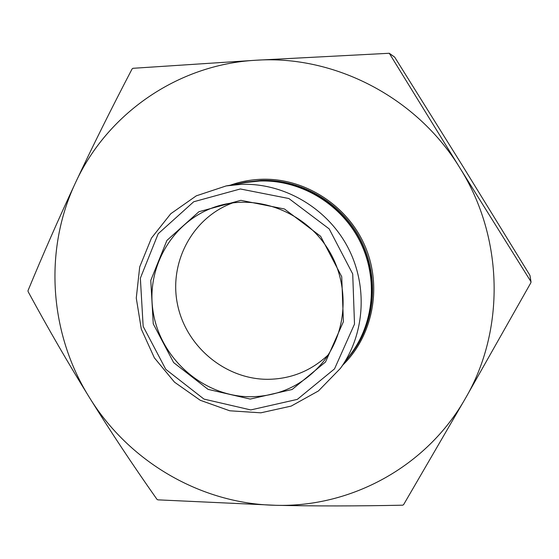 <?xml version="1.0" encoding="UTF-8"?>
<svg xmlns="http://www.w3.org/2000/svg" width="559" height="559" viewBox="0 0 559 559"><rect width="100%" height="100%" fill="white"/><g stroke="black" fill="none" stroke-linecap="round" stroke-linejoin="round"><path stroke-width="0.84" d="M255.722 60.253L389.274 53.273L459.84 167.854C416.769 97.168 334.212 54.803 255.722 60.253C176.923 64.578 106.909 114.399 75.556 182.611C43.371 250.635 49.555 333.898 89.384 397.442C68.673 364.021 48.242 328.741 28.097 291.602L28.027 290.589C43.022 254.268 58.87 218.269 75.556 182.611C92.256 147.003 111.108 109.096 132.113 68.897L132.965 68.303L255.722 60.253M530.889 281.568L530.91 282.679L465.388 398.434L403.577 504.693L402.669 505.189C357.341 506.14 315.024 506.174 275.706 505.294C350.731 507.544 426.468 467.031 465.388 398.434C505.175 330.614 503.98 237.875 459.84 167.854L530.889 281.568L529.939 275.356L462.67 166.009L394.661 57.109L389.274 53.266M531.043 281.974L529.939 275.356M157.841 499.844L156.967 499.327C132.658 464.809 110.13 430.842 89.384 397.442C128.626 461.35 200.478 503.883 275.706 505.294L157.841 499.844M346.846 359.479L352.303 352.568C375.438 320.593 378.366 274.721 358.857 238.455C339.327 202.197 299.24 179.146 259.558 180.662L245.625 182.136L237.023 184.023M250.586 396.757C203.308 396.764 160.049 358.501 153.04 311.223C145.564 264.03 176.218 215.746 222.831 204.692C261.612 195.259 305.871 213.601 328.049 249.146C350.332 284.629 347.488 332.451 322.054 363.217C303.132 385.137 279.304 396.324 250.586 396.757M250.243 399.077L292.14 389.476L325.513 361.994L343.394 321.718L341.731 276.698L320.628 236.289L284.454 208.982L240.88 200.325L198.927 211.721L166.91 240.419L150.776 280.408L153.257 323.857L173.639 362.588L208.095 389.385L250.243 399.077M240.342 188.97L288.877 198.529L329.202 228.917L352.715 273.945L354.504 324.101L334.52 368.891L297.332 399.371L250.76 409.936L203.979 399.098L165.785 369.345L143.16 326.379L140.358 278.172L158.19 233.739L193.707 201.764L240.342 188.97M328.07 355.014C311.077 370.917 291.008 379.016 267.852 379.316C225.326 379.428 185.986 346.552 177.51 304.452C168.72 262.43 192.513 217.458 232.837 202.861M241.16 184.351L226.143 185.937L196.3 195.832L170.774 213.727L151.454 238.085L139.701 266.936L136.27 298.059L141.308 329.118L154.375 357.851L174.506 382.167L200.248 400.272L229.735 410.781L260.829 412.821L291.176 406.093L318.427 390.951L340.368 368.43C365.09 334.359 368.234 285.258 347.335 246.372C326.421 207.501 283.518 182.744 241.16 184.351M340.368 368.43L351.925 352.477C375.033 320.621 377.996 274.867 358.571 238.693C339.117 202.526 299.149 179.516 259.579 181.025L245.541 182.52L226.143 185.937M389.574 53.587L394.661 57.109M245.625 182.136L260.885 180.424C300.365 178.915 340.235 201.848 359.661 237.903C379.065 273.973 376.151 319.601 353.134 351.422L352.303 352.568M342.807 365.069C373.126 335.484 382.594 286.208 364.754 245.478C346.978 204.727 303.949 177.573 261.067 179.292C250.425 179.712 240.146 181.689 230.231 185.218"/></g></svg>
